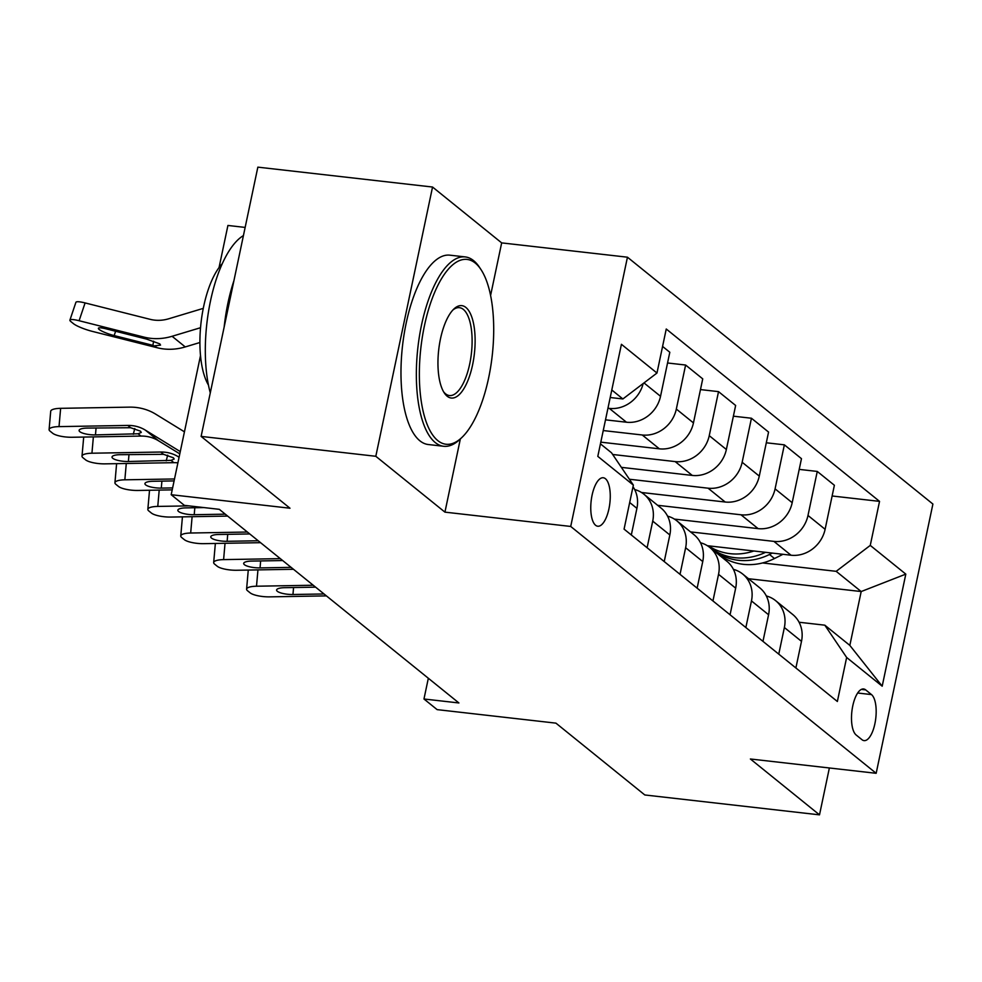 <?xml version="1.0" encoding="UTF-8"?>
<svg xmlns="http://www.w3.org/2000/svg" width="982" height="982" viewBox="0 0 982 982"><rect width="100%" height="100%" fill="white"/><g stroke="black" fill="none" stroke-linecap="round" stroke-linejoin="round"><path stroke-width="1.47" d="M595.608 525.284A24.39 9.415 96.5 0 0 597.756 526.229A24.39 9.415 96.5 0 0 609.466 505.963A24.39 9.415 96.5 0 0 605.428 478.713A24.39 9.415 96.5 0 0 603.279 477.755A24.39 9.415 96.5 0 0 591.557 498.034A24.39 9.415 96.5 0 0 595.608 525.284M245.144 227.419L227.922 225.455L219.047 267.583M432.546 187.034L257.849 167.149L201.114 436.401L375.811 456.286L444.932 512.138L570.714 526.45L627.449 257.198L501.667 242.885L432.546 187.034L375.811 456.286M570.714 526.45L876.165 773.3L932.9 504.048L627.449 257.198M876.165 773.3L750.383 758.988L819.504 814.851L829.373 767.973M819.504 814.851L644.806 794.966L555.935 723.145L437.137 709.63L423.966 699L458.913 702.965L219.293 509.327L184.346 505.349L171.187 494.707L289.985 508.222L201.114 436.401M871.488 694.581L865.694 689.892A23.629 9.12 96.5 0 0 863.608 688.971A23.629 9.12 96.5 0 0 852.266 708.611A23.629 9.12 96.5 0 0 856.181 735.015L861.975 739.692A23.629 9.12 96.5 0 0 864.062 740.624A23.629 9.12 96.5 0 0 875.404 720.984A23.629 9.12 96.5 0 0 871.488 694.581L857.667 693.01M870.261 545.403L905.809 574.126L882.192 686.197L846.644 657.474L824.819 625.178L849.835 645.395L861.189 591.545L836.173 571.328L870.261 545.403L879.541 501.372L666.25 329.007L656.97 373.037L622.883 398.962L611.798 390.001M600.444 443.852L611.54 452.812L633.353 485.096L624.073 529.126L837.364 701.492L846.644 657.474M633.353 485.096L597.805 456.372L621.422 344.301L656.97 373.037M200.512 355.57L171.187 494.707M428.336 678.267L423.966 699M748.48 578.717L861.189 591.545L905.809 574.126M824.819 625.178L799.078 622.244M723.464 558.5L725.391 558.721M762.56 562.956L836.173 571.328M707.335 545.697L791.026 555.223A30.491 27.324 -51.1 0 0 825.113 529.298L834.381 485.268L817.269 471.434L799.213 469.384M690.555 531.9L773.902 541.389A30.491 27.324 -51.1 0 0 807.99 515.464L817.269 471.434M674.413 519.097L758.104 528.623A30.491 27.324 -51.1 0 0 792.192 502.698L801.472 458.668L784.36 444.834L766.304 442.784M657.633 505.3L740.993 514.789A30.491 27.324 -51.1 0 0 775.08 488.864L784.36 444.834M641.504 492.498L725.195 502.023A30.491 27.324 -51.1 0 0 759.282 476.098L768.562 432.068L751.439 418.234L733.382 416.184M629.388 479.241L708.083 488.189A30.491 27.324 -51.1 0 0 742.159 462.264L751.439 418.234M621.361 467.358L692.273 475.423A30.491 27.324 -51.1 0 0 726.361 449.498L735.641 405.468L718.529 391.634L700.473 389.584M612.658 454.482L675.162 461.589A30.491 27.324 -51.1 0 0 709.25 435.664L718.529 391.634M600.8 442.158L659.364 448.823A30.491 27.324 -51.1 0 0 693.452 422.898L702.731 378.868L685.608 365.034L667.551 362.984M603.243 430.558L642.253 434.989A30.491 27.324 -51.1 0 0 676.328 409.064L685.608 365.034M605.501 419.842L626.455 422.223A30.491 27.324 -51.1 0 0 660.53 396.298L669.81 352.268L662.58 346.425M607.944 408.23L609.331 408.389A30.491 27.324 -51.1 0 0 643.173 383.52M610.203 397.514L622.883 398.962M795.886 667.969L801.496 641.356A30.491 27.324 -51.1 0 0 792.707 614.462L775.596 600.628A30.491 27.324 -51.1 0 0 766.316 595.951M879.541 501.372L832.135 495.984M778.763 654.147L784.373 627.523A30.491 27.324 -51.1 0 0 775.596 600.628M762.965 641.369L768.575 614.757A30.491 27.324 -51.1 0 0 759.798 587.862L742.674 574.028A30.491 27.324 -51.1 0 0 733.407 569.351M745.854 627.547L751.463 600.923A30.491 27.324 -51.1 0 0 742.674 574.028M730.056 614.769L735.665 588.157A30.491 27.324 -51.1 0 0 726.876 561.262L709.765 547.428A30.491 27.324 -51.1 0 0 700.485 542.751M712.944 600.947L718.542 574.323A30.491 27.324 -51.1 0 0 709.765 547.428M697.134 588.169L702.744 561.557A30.491 27.324 -51.1 0 0 693.967 534.662L676.843 520.828A30.491 27.324 -51.1 0 0 667.576 516.151M680.023 574.347L685.632 547.723A30.491 27.324 -51.1 0 0 676.843 520.828M664.225 561.569L669.834 534.957A30.491 27.324 -51.1 0 0 661.046 508.062L643.934 494.228A30.491 27.324 -51.1 0 0 634.654 489.552M647.113 547.735L652.723 521.123A30.491 27.324 -51.1 0 0 643.934 494.228M631.316 534.969L636.913 508.357A30.491 27.324 -51.1 0 0 633.009 486.753M849.835 645.395L882.192 686.197M444.932 512.138L460.349 438.942M490.595 295.447L501.667 242.885M326.392 595.878L269.682 596.86A15.246 4.063 -175 0 1 250.165 592.858L247.525 590.722A15.246 4.063 -175 0 1 246.592 589.139A15.246 4.063 -175 0 1 256.511 586.217L313.233 585.235M246.592 589.139L248.201 570.837A15.246 4.063 5 0 1 248.581 570.051M324.023 593.963L292.955 594.503A12.201 3.253 5 0 1 277.341 591.299A12.201 3.253 5 0 1 276.593 590.022A12.201 3.253 5 0 1 284.535 587.69L315.603 587.15M753.869 550.988A58.319 52.255 128.9 0 1 708.501 545.832M782.961 554.302L774.491 558.525A58.319 52.255 128.9 0 1 718.321 553.995L713.313 549.957A58.319 52.255 -51.1 0 0 769.483 554.486L772.282 553.087M765.518 552.326A58.319 52.255 128.9 0 1 710.158 547.404L708.157 545.796M711.766 548.643A58.319 52.255 -51.1 0 0 713.313 549.957M293.483 569.278L236.76 570.26A15.246 4.063 -175 0 1 217.243 566.258L214.616 564.122A15.246 4.063 -175 0 1 213.671 562.539A15.246 4.063 -175 0 1 223.601 559.617L280.312 558.635M213.671 562.539L215.291 544.237A15.246 4.063 5 0 1 215.672 543.451M291.114 567.363L260.046 567.903A12.201 3.253 5 0 1 244.432 564.699A12.201 3.253 5 0 1 243.683 563.423A12.201 3.253 5 0 1 251.613 561.09L282.681 560.55M260.561 542.678L203.851 543.66A15.246 4.063 -175 0 1 184.334 539.658L181.695 537.522A15.246 4.063 -175 0 1 180.762 535.939A15.246 4.063 -175 0 1 190.68 533.017L247.403 532.035M180.762 535.939L182.37 517.637A15.246 4.063 5 0 1 182.75 516.851M258.192 540.763L227.124 541.303A12.201 3.253 5 0 1 211.511 538.099A12.201 3.253 5 0 1 210.762 536.823A12.201 3.253 5 0 1 218.704 534.49L249.772 533.95M227.652 516.078L170.929 517.06A15.246 4.063 -175 0 1 151.412 513.058L148.785 510.922A15.246 4.063 -175 0 1 147.84 509.339A15.246 4.063 -175 0 1 157.771 506.417L189.047 505.877M147.84 509.339L149.46 491.037A15.246 4.063 5 0 1 149.841 490.251M225.283 514.163L194.215 514.703A12.201 3.253 5 0 1 178.601 511.499A12.201 3.253 5 0 1 177.852 510.223A12.201 3.253 5 0 1 185.782 507.89L203.961 507.584M172.206 489.871L138.02 490.46A15.246 4.063 -175 0 1 118.503 486.458L115.864 484.322A15.246 4.063 -175 0 1 114.931 482.739A15.246 4.063 -175 0 1 124.849 479.817L174.501 478.958M114.931 482.739L116.539 464.437A15.246 4.063 5 0 1 116.919 463.651M172.623 487.907L161.294 488.103A12.201 3.253 5 0 1 145.68 484.899A12.201 3.253 5 0 1 144.931 483.623A12.201 3.253 5 0 1 152.873 481.29L174.084 480.922M437.825 440.623A93.008 35.892 96.5 0 0 461.896 437.469A93.008 35.892 96.5 0 0 492.191 355.901A93.008 35.892 96.5 0 0 480.996 269.596A93.008 35.892 96.5 0 0 475.251 263.053A93.008 35.892 96.5 0 0 424.408 325.877A93.008 35.892 96.5 0 0 437.825 440.623M461.896 437.469L459.932 439.335A95.291 36.776 -83.5 0 1 443.668 446.282A95.291 36.776 -83.5 0 1 435.272 442.563A95.291 36.776 -83.5 0 1 419.461 336.114A95.291 36.776 -83.5 0 1 465.21 256.916A95.291 36.776 -83.5 0 1 473.606 260.635A95.291 36.776 -83.5 0 1 479.511 267.337L480.996 269.596M447.178 396.225A46.498 17.946 -83.5 0 1 444.306 392.96A46.498 17.946 -83.5 0 1 438.708 349.813A46.498 17.946 -83.5 0 1 453.856 309.023A46.498 17.946 -83.5 0 1 465.885 307.452A46.498 17.946 -83.5 0 1 472.6 364.825A46.498 17.946 -83.5 0 1 447.178 396.225M443.569 391.757A44.215 17.062 96.5 0 0 445.546 393.807A44.215 17.062 96.5 0 0 449.437 395.537A44.215 17.062 96.5 0 0 470.673 358.786A44.215 17.062 96.5 0 0 463.332 309.391A44.215 17.062 96.5 0 0 459.441 307.673A44.215 17.062 96.5 0 0 452.862 310.03M443.668 446.282L428.299 444.527A95.291 36.776 -83.5 0 1 419.903 440.82A95.291 36.776 -83.5 0 1 404.093 334.359A95.291 36.776 -83.5 0 1 449.842 255.173L465.21 256.916M208.466 385.116A68.605 26.477 -83.5 0 1 201.028 322.771A68.605 26.477 -83.5 0 1 222.276 263.679M224.166 326.981A95.291 36.776 -83.5 0 1 233.912 280.717M210.283 392.849A95.291 36.776 -83.5 0 1 243.426 235.582M177.902 462.841A38.114 34.149 -51.1 0 0 173.875 462.669L105.099 463.86A15.246 4.063 -175 0 1 85.581 459.846L82.954 457.722A15.246 4.063 -175 0 1 82.009 456.139A15.246 4.063 -175 0 1 91.94 453.218L160.704 452.027L163.54 454.322L173.421 457.796L174.182 459.036L171.04 460.374L128.384 461.503A12.201 3.253 5 0 1 112.77 458.299A12.201 3.253 5 0 1 112.022 457.023A12.201 3.253 5 0 1 119.951 454.691L163.54 454.322M179.08 457.231L178.221 456.704A38.114 34.149 -51.1 0 0 160.704 452.027M82.009 456.139L83.63 437.837A15.246 4.063 5 0 1 84.01 437.051M179.792 453.856L158.47 440.746A38.114 34.149 -51.1 0 0 140.954 436.069L72.189 437.26A15.246 4.063 -175 0 1 52.672 433.246L50.033 431.123A15.246 4.063 -175 0 1 49.1 429.539A15.246 4.063 -175 0 1 59.018 426.618L127.795 425.427L130.631 427.722L140.512 431.196L141.261 432.436L138.118 433.774L95.463 434.903A12.201 3.253 5 0 1 79.849 431.699A12.201 3.253 5 0 1 79.1 430.423A12.201 3.253 5 0 1 87.042 428.091L130.631 427.722M184.432 431.822L155.672 414.146A57.177 51.224 -51.1 0 0 129.403 407.137L60.639 408.328L59.018 426.618M180.271 451.597L145.311 430.104A38.114 34.149 -51.1 0 0 127.795 425.427M49.1 429.539L50.708 411.237A15.246 4.063 5 0 1 60.639 408.328M203.274 308.373L168.769 318.769A38.114 34.149 128.9 0 1 150.148 319.334L85.09 302.922L79.1 320.721A15.246 2.59 -161.4 0 0 69.918 320.107A15.246 2.59 -161.4 0 0 70.876 321.58L73.515 323.704A15.246 2.59 -161.4 0 0 92.259 331.364L157.316 347.775L152.91 345.345L153.597 341.171M200.537 327.718L172.083 336.286A57.177 51.224 128.9 0 1 144.158 337.145L79.1 320.721M199.911 342.509L185.254 346.928A57.177 51.224 128.9 0 1 157.316 347.775M115.606 331.253L114.157 335.574A12.201 2.074 18.6 0 1 99.157 329.449A12.201 2.074 18.6 0 1 98.384 328.27A12.201 2.074 18.6 0 1 105.737 328.761L146.6 339.109L159.784 343.86L160.545 345.124L154.874 345.799M114.157 335.574L152.91 345.345M69.918 320.107L75.909 302.309A15.246 2.59 18.6 0 1 85.09 302.922M773.902 541.389L791.026 555.223M740.993 514.789L758.104 528.623M708.083 488.189L725.195 502.023M675.162 461.589L692.273 475.423M642.253 434.989L659.364 448.823M609.331 408.389L626.455 422.223M807.99 515.464L825.113 529.298M784.373 627.523L801.496 641.356M751.463 600.923L768.575 614.757M775.08 488.864L792.192 502.698M718.542 574.323L735.665 588.157M742.159 462.264L759.282 476.098M685.632 547.723L702.744 561.557M709.25 435.664L726.361 449.498M652.723 521.123L669.834 534.957M676.328 409.064L693.452 422.898M629.683 502.514L636.913 508.357M643.983 382.919L660.53 396.298M861.374 689.401L865.694 689.892M257.947 569.891L256.511 586.217M293.569 587.531L292.955 594.503M774.491 558.525L769.483 554.486M225.038 543.292L223.601 559.617M260.66 560.931L260.046 567.903M192.116 516.692L190.68 533.017M227.738 534.331L227.124 541.303M159.207 490.092L157.771 506.417M194.829 507.731L194.215 514.703M126.285 463.492L124.849 479.817M161.907 481.131L161.294 488.103M93.376 436.892L91.94 453.218M171.04 460.374L173.875 462.669M178.221 456.704L179.055 457.379M128.998 454.531L128.384 461.503M166.204 460.853L167.677 455.157M138.118 433.774L140.954 436.069M145.311 430.104L158.47 440.746M96.076 427.931L95.463 434.903M133.294 434.253L134.767 428.557M185.254 346.928L172.083 336.286M146.6 339.109L144.158 337.145"/></g></svg>
